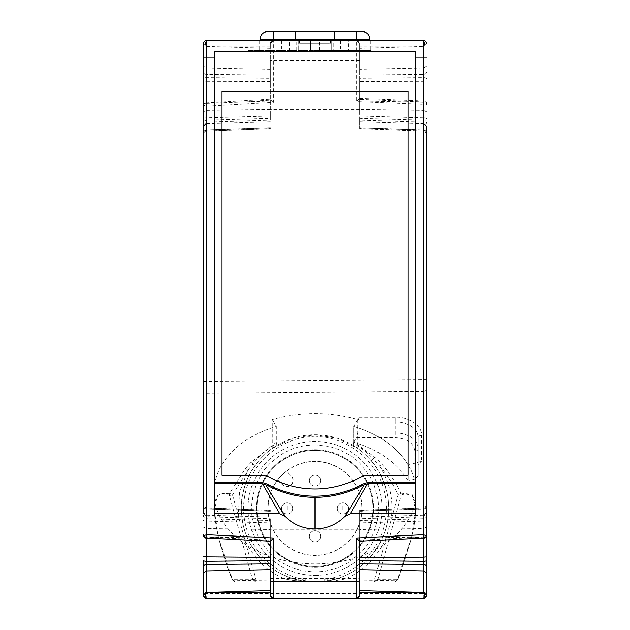 <?xml version="1.0" encoding="UTF-8"?>
<svg xmlns="http://www.w3.org/2000/svg" width="630" height="630" viewBox="0 0 630 630"><rect width="100%" height="100%" fill="white"/><g stroke="black" fill="none" stroke-linecap="round" stroke-linejoin="round"><path stroke-width="0.47" stroke-dasharray="3.15 2.36" d="M426.612 504.724L426.612 505.685C426.337 507.812 425.266 508.938 423.384 509.056L423.384 516.726L359.643 518.774L359.643 511.158L423.384 509.056L423.384 507.953L359.643 510.442L359.643 511.308L423.384 508.82L423.384 507.953A3.347 3.237 180 0 0 426.612 504.724M426.612 595.153L426.612 591.231A3.347 2.37 0 0 1 423.265 593.594L423.265 391.364L206.734 393.254L206.703 106.139L205.49 102.863L204.175 103.391L270.357 100.879L270.357 43.777L273.704 40.43L295.186 40.43L260.032 40.43L423.265 40.43C424.47 41.296 424.762 43.202 424.132 46.148L359.643 46.148L359.643 43.777L356.296 40.43L356.265 101.524L359.643 98.311L359.643 100.879L423.384 102.154L424.187 101.942L424.47 100.95L426.518 102.564L424.187 101.942L423.234 104.249L426.605 103.178L426.518 102.564M426.612 566.898L426.612 560.432M423.384 102.154L423.384 123.708L426.612 126.504L426.612 132.473A3.347 2.37 180 0 0 423.384 130.103L423.384 130.969L359.643 128.488L359.643 127.622L423.384 129.867L423.384 122.204L359.643 120.157L359.643 127.764L423.384 130.103L423.384 123.708L359.643 121.834L359.643 100.879M359.643 127.764L423.384 129.993L425.675 131.016L426.612 133.245C426.337 131.119 425.266 129.993 423.384 129.867L423.384 130.969A3.347 3.237 0 0 1 426.612 134.206M426.612 43.777L425.541 41.32M424.667 40.737L424.258 40.58M426.605 43.517L424.25 46.195L423.384 46.439L359.643 48.313L359.643 69.276L423.384 68.001L423.384 46.439M426.612 66.063L423.384 68.001L423.384 74.395L359.643 75.064L359.643 69.276M426.612 72.033A3.347 2.37 0 0 1 423.384 74.395L423.384 81.742L359.643 81.538L359.643 109.407L423.384 110.352L423.384 81.742L426.612 82.073M426.612 78.498A3.347 0.866 -0 0 0 423.384 77.632L359.643 78.293L359.643 75.064M426.612 111.762L423.384 110.352L423.384 117.834L359.643 116.014L359.643 109.407M426.612 118.7A3.347 0.866 0 0 0 423.384 117.834L423.384 122.204L426.612 125.291M426.612 123.433A3.347 3.237 0 0 0 423.384 120.196L359.643 118.385L359.643 116.014M426.612 134.418C427.164 133.521 426.085 132.402 423.399 131.079L423.384 130.969M426.612 104.438L426.605 103.178M426.612 379.528L423.234 379.528L423.265 391.364A3.347 2.37 0 0 0 426.612 389.001M423.265 598.5L423.265 593.594L206.734 593.594A3.347 2.37 0 0 1 203.388 591.231L203.388 572.867M426.612 527.168L423.384 528.578L423.384 538.052M426.612 520.23A3.347 0.866 180 0 1 423.384 521.097L359.643 522.916L359.643 529.523L423.384 528.578L423.384 516.726L426.612 513.639M426.612 515.498A3.347 3.237 180 0 1 423.384 518.726L359.643 520.545L359.643 522.916M426.612 506.457A3.347 2.37 -0 0 1 423.384 508.82L423.384 515.222L359.643 517.096L359.643 538.052L424.25 536.973A2.229 1.307 -46.4 0 1 424.132 537.036L423.777 536.815M426.612 504.504C427.164 505.41 426.085 506.528 423.399 507.851L423.384 507.953M426.612 512.418L423.384 515.222L423.384 536.776M426.526 536.366L424.25 536.973M270.357 46.148L205.868 46.148C205.215 43.234 205.506 41.328 206.734 40.43L273.704 40.43A3.347 3.347 0 0 0 270.357 43.777L270.357 75.064L206.616 74.395A3.347 2.37 0 0 1 203.388 72.033M343.232 40.43L248.031 40.43L381.969 40.43L343.232 40.43L343.232 50.471L348.264 50.471L348.264 40.43M424.25 46.195A2.229 1.244 45 0 1 424.132 46.148L423.777 46.384M408.319 465.137L408.319 480.918A101.013 71.426 0 0 0 353.658 442.26L353.658 426.478L359.1 417.186L357.714 421.919L395.798 421.919L395.798 417.186C408.5 416.375 422.612 426.352 421.47 435.338L421.47 461.286L408.319 465.137A101.013 71.426 0 0 0 353.658 426.478L353.658 441.969L374.818 457.159L381.709 464.09C389.261 472.547 395.679 482.233 400.971 493.156L398.152 494.692L401.184 495.33L394.002 521.199L390.97 520.561L386.497 536.681C378.315 556.322 364.494 570.441 345.043 579.041L335.995 580.569C329.474 581.529 322.481 582.041 315 582.096L294.454 579.175C272.042 571.977 254.244 557.314 245.416 532.626C242.4 527.003 240.03 504.906 242.077 497.991C244.464 484.588 248.771 473.823 255 465.696C260.481 457.916 267.569 451.285 276.255 445.796L272.286 448.41L292.619 438.252L315 434.763A73.663 73.663 0 0 1 378.795 545.265A73.663 73.663 0 0 1 251.205 545.265A73.663 73.663 0 0 1 315 434.763L337.381 438.252L357.714 448.41L353.69 445.756C360.848 450.261 366.723 455.333 371.33 460.963C378.047 467.972 383.316 478.839 387.151 493.573C389.608 506.04 389.057 518.104 385.505 529.775C376.701 555.258 360.045 571.725 335.546 579.175L315 582.096L293.95 580.569L294.454 579.175L304.621 581.364M356.296 598.5L206.734 598.5L206.734 393.254A3.347 2.37 180 0 1 203.388 390.891M359.643 595.153L359.643 581.758M424.132 537.036L359.643 540.225L359.643 578.411L359.643 529.523M214.546 513.773L214.546 51.337M415.453 51.337L415.453 513.773M221.799 91.295L221.799 475.051L259.969 475.051A22.326 22.223 0 0 1 270.601 477.737A93.201 92.767 180 0 0 359.399 477.737A22.326 22.223 0 0 1 370.03 475.051L408.201 475.051L408.201 91.295M260.032 39.32L295.186 39.32L295.186 40.43L295.186 31.5L334.814 31.5L334.814 40.43M295.186 40.43L295.186 39.32M334.814 31.5L334.814 39.32L334.814 31.5L362.155 31.5M270.357 118.385L270.357 116.014L206.616 117.834L206.616 120.196L270.357 118.385L270.357 120.157L206.616 122.204L206.616 129.993L204.325 131.016L203.388 133.339L203.466 105.115L206.703 106.139L273.672 102.249L273.704 40.43A3.347 3.347 0 0 0 270.357 43.777M205.482 40.674L206.734 40.43L204.868 40.997L203.395 43.517L203.388 57.172M204.459 41.32L203.64 42.493M340.657 40.43L340.657 50.471L289.343 50.471L289.343 40.43M340.657 50.471L343.232 50.471M281.736 40.43L281.736 50.471L248.031 50.471L348.264 50.471M281.736 50.471L289.343 50.471M359.643 48.313L359.643 46.148M359.643 85.074L359.643 109.628L359.643 85.074M359.643 81.538L359.643 78.293M359.643 120.157L359.643 118.385M359.643 121.834L359.643 128.607L423.399 131.087M334.814 39.32L356.296 39.32L356.296 40.43A3.347 3.347 0 0 1 359.643 43.777L359.643 98.311L424.47 100.95M273.672 102.249L270.357 99.091L205.49 102.855M203.388 566.898L203.388 560.432M270.357 520.545L270.357 522.916L206.616 521.097L206.616 518.726L270.357 520.545L270.357 518.774L206.616 516.726L203.388 513.639L203.388 504.724A3.347 3.237 180 0 0 206.616 507.953L206.601 507.851C203.907 506.512 202.836 505.394 203.388 504.504M353.658 442.26L356.328 437.7L395.798 437.7C407.256 438.543 413.579 443.016 414.768 451.119L414.768 479.028L418.115 475.681L418.115 437.7L418.115 464.633L421.47 461.286M359.635 595.381L356.533 598.492M270.364 595.381L273.467 598.492M270.357 595.153L270.357 581.758M206.616 538.052L206.616 528.578L270.357 529.523L270.357 578.411L270.357 529.302L270.357 578.411L359.643 578.411L359.643 537.847M359.643 518.774L359.643 520.545M359.643 517.096L359.643 510.324L423.399 507.843M359.643 540.225L359.643 538.052M270.357 518.774L270.357 541.202M205.514 537.996L205.868 537.036L270.357 540.225M203.388 126.504L203.388 132.473A3.347 2.37 180 0 1 206.616 130.103L206.616 123.708L203.388 126.504M203.388 389.198L203.388 382.78M203.388 595.153A3.347 3.347 0 0 0 203.388 595.334A3.347 3.347 0 0 1 203.388 595.153L203.388 591.231M267.844 31.5L295.186 31.5M270.357 85.074L270.357 60.519L270.357 85.074M270.357 120.157L270.357 100.879M270.357 127.764L206.616 129.867L270.357 127.622L270.357 128.488L206.616 130.969A3.347 3.237 0 0 0 203.388 134.206M206.601 131.087L270.357 128.607L270.357 127.622L206.616 130.103L206.601 131.079C203.907 132.418 202.836 133.536 203.388 134.418M270.357 48.313L206.616 46.439L206.616 77.632L270.357 78.293L270.357 116.014M270.357 78.293L270.357 75.064M206.616 46.439L205.868 46.148A2.229 1.244 -45 0 1 205.75 46.195L203.395 43.517M330.018 50.471L259.19 50.471L370.81 50.471L330.018 50.471L330.018 40.989L298.258 40.989L298.258 50.471L298.258 40.989L259.19 40.989L370.81 40.989L333.246 40.989L333.246 50.471M270.357 121.834L206.616 123.708L206.616 102.989M203.466 105.115L204.175 103.391M421.47 435.338A3.347 2.37 180 0 0 418.115 437.7A22.326 15.781 180 0 0 395.798 421.919L395.798 432.967L357.714 432.967L357.714 421.919M414.768 479.028L408.319 480.918M418.115 475.681L418.115 464.633M357.714 432.967L356.328 437.7M203.388 515.498A3.347 3.237 180 0 0 206.616 518.726L206.616 508.938L270.357 511.308L270.357 510.442L206.616 507.953L206.616 508.82A3.347 2.37 0 0 1 203.388 506.457M206.601 507.843L270.357 510.324L270.357 511.308L206.616 508.82L206.616 515.222L203.388 512.418M270.357 529.523L270.357 522.916M203.474 536.366L205.75 536.973A2.229 1.307 -133.6 0 0 205.868 537.036L270.357 538.052M270.357 69.276L206.616 68.001L203.388 66.063M205.75 46.195L206.223 46.384M270.357 81.538L206.616 81.742L206.616 77.632A3.347 0.866 0 0 0 203.388 78.498M203.388 118.7A3.347 0.866 0 0 1 206.616 117.834L206.616 81.742L203.388 82.073M270.357 109.407L206.616 110.352L203.388 111.762M203.388 125.291L206.616 122.204L206.616 120.196A3.347 3.237 -0 0 0 203.388 123.433M206.616 130.969L206.616 129.867C204.742 129.993 203.663 131.119 203.388 133.245M203.388 520.23A3.347 0.866 180 0 0 206.616 521.097L206.616 528.578L203.388 527.168M206.616 507.953L206.616 509.056C204.742 508.938 203.663 507.812 203.388 505.685M206.223 536.815L205.75 536.973M333.246 40.989L331.742 40.989L331.742 50.471L331.742 40.989L330.018 40.989M270.357 517.096L206.616 515.222L206.616 536.776M330.466 40.989L330.466 43.218L319.465 43.218L319.465 40.989L319.465 52.148L310.535 52.148L310.535 40.989L299.534 40.989L330.466 40.989L310.535 40.989L310.535 43.218L299.534 43.218L315 43.218L315 40.989M299.534 40.989L299.534 43.218M310.535 52.148L310.535 43.218L319.465 43.218L319.465 52.148L310.535 52.148M315 43.218L330.466 43.218M315 575.403A66.969 66.969 0 0 0 372.999 474.949A66.969 66.969 0 0 0 257.001 474.949A66.969 66.969 0 0 0 315 575.403A66.969 66.969 0 0 1 248.031 508.434A66.969 66.969 0 0 1 315 441.465A66.969 66.969 0 0 1 381.969 508.434A66.969 66.969 0 0 1 315 575.403M315 567.126A58.7 58.7 0 0 0 365.833 479.084A58.7 58.7 0 0 0 264.167 479.084A58.7 58.7 0 0 0 315 567.126M315 449.733A58.7 58.7 0 0 1 365.833 537.784A58.7 58.7 0 0 1 264.167 537.784A58.7 58.7 0 0 1 315 449.733M315 450.395A58.039 58.039 0 0 1 365.266 537.453A58.039 58.039 0 0 1 264.734 537.453A58.039 58.039 0 0 1 315 450.395A58.039 58.039 0 0 0 264.734 537.453A58.039 58.039 0 0 0 365.266 537.453A58.039 58.039 0 0 0 315 450.395A58.039 58.039 0 0 1 373.039 508.434A58.039 58.039 0 0 1 315 566.472A58.039 58.039 0 0 1 264.734 479.414A58.039 58.039 0 0 1 365.266 479.414A58.039 58.039 0 0 1 315 566.472A58.039 58.039 0 0 1 256.961 508.434A58.039 58.039 0 0 1 315 450.395A58.039 58.039 0 0 1 373.039 508.434A58.039 58.039 0 0 1 315 566.472A58.039 58.039 0 0 1 256.961 508.434A58.039 58.039 0 0 1 315 450.395M267.97 508.434A47.029 47.029 0 0 1 338.515 467.704A47.029 47.029 0 0 1 338.515 549.163A47.029 47.029 0 0 1 267.97 508.434M315 444.812L304.857 445.623L297.415 447.292C291.674 449.284 295.769 447.3 285.729 451.946L280.185 455.183L270.01 463.444C265.506 468.287 262.749 471.681 261.749 473.618L256.457 483.525L252.74 495.337L251.378 508.434L252.197 518.577L255.843 531.846L260.056 540.509L270.01 553.416C274.853 557.928 278.247 560.676 280.185 561.684L290.091 566.976L302.668 570.843L315 572.048L325.143 571.237L338.42 567.583L347.083 563.37L359.99 553.416C364.494 548.58 367.251 545.186 368.251 543.241L373.543 533.342L377.409 520.766L378.622 508.434L377.803 498.291L374.157 485.013L369.944 476.351L359.99 463.444C355.147 458.939 351.753 456.183 349.815 455.183L339.909 449.891L329.6 446.505L315 444.812M286.618 471.145A46.856 46.856 0 0 1 357.517 488.738A46.856 46.856 0 0 1 325.08 554.195A46.856 46.856 0 0 1 277.712 480.052L277.696 479.8A47.022 47.022 0 0 1 286.366 471.13L291.336 475.863L286.366 471.13M277.712 480.052L282.429 484.769A6.3 6.3 0 0 0 291.336 484.769A6.3 6.3 0 0 0 291.336 475.863M287.099 502.85A5.583 5.583 0 0 0 282.264 511.221A5.583 5.583 0 0 0 291.926 511.221A5.583 5.583 0 0 0 287.099 502.85A5.583 5.583 0 0 0 282.264 511.221A5.583 5.583 0 0 0 291.926 511.221A5.583 5.583 0 0 0 287.099 502.85A5.583 5.583 0 0 0 282.264 511.221A5.583 5.583 0 0 0 291.926 511.221A5.583 5.583 0 0 0 287.099 502.85M342.901 502.85A5.583 5.583 0 0 0 338.074 511.221A5.583 5.583 0 0 0 347.736 511.221A5.583 5.583 0 0 0 342.901 502.85A5.583 5.583 0 0 0 338.074 511.221A5.583 5.583 0 0 0 347.736 511.221A5.583 5.583 0 0 0 342.901 502.85A5.583 5.583 0 0 0 338.074 511.221A5.583 5.583 0 0 0 347.736 511.221A5.583 5.583 0 0 0 342.901 502.85M315 474.949A5.583 5.583 0 0 0 310.165 483.32A5.583 5.583 0 0 0 319.835 483.32A5.583 5.583 0 0 0 315 474.949A5.583 5.583 0 0 0 310.165 483.32A5.583 5.583 0 0 0 319.835 483.32A5.583 5.583 0 0 0 315 474.949A5.583 5.583 0 0 0 310.165 483.32A5.583 5.583 0 0 0 319.835 483.32A5.583 5.583 0 0 0 315 474.949M315 530.751A5.583 5.583 0 0 0 310.165 539.123A5.583 5.583 0 0 0 319.835 539.123A5.583 5.583 0 0 0 315 530.751A5.583 5.583 0 0 0 310.165 539.123A5.583 5.583 0 0 0 319.835 539.123A5.583 5.583 0 0 0 315 530.751A5.583 5.583 0 0 0 310.165 539.123A5.583 5.583 0 0 0 319.835 539.123A5.583 5.583 0 0 0 315 530.751M277.696 479.8L282.547 484.651A6.135 6.135 0 0 0 291.217 484.651A6.135 6.135 0 0 0 291.217 475.981M325.387 581.364L335.546 579.175L335.995 580.569A3.347 0.575 -90 0 1 335.514 582.096L294.375 582.096A3.347 0.512 90 0 1 293.95 580.569L284.894 579.041L284.862 582.096L294.375 582.096M371.33 460.963L373.362 458.939L379.536 466.161L381.709 464.09M353.69 445.756L353.524 443.284C360.848 447.552 367.463 452.765 373.362 458.939L374.818 457.159M272.286 448.41L272.286 419.548A111.612 78.923 180 0 1 357.714 419.548L357.714 448.41M255 465.696L252.811 463.869C259.631 455.687 267.514 448.883 276.452 443.441L276.255 445.796M235.273 516.718L229.438 495.511L229.666 493.314L232.533 494.873L247.582 470.854L245.235 468.854L229.666 493.314L218.153 494.093L213.987 508.623L219.019 539.319L232.714 580.12C269.656 581.435 360.266 581.435 397.254 580.12L394.522 582.096L235.439 582.096L232.383 579.679C209.64 522.018 208.443 484.446 229.438 495.511L232.533 494.873L238.361 516.08L235.273 516.718L241.991 541.131L245.078 540.493L238.361 516.08L239.502 492.762L247.582 470.854L252.811 463.869L251.236 462.152L276.342 442.228L276.342 426.478L272.286 419.548M335.514 582.096L345.012 582.096L345.043 579.041L374.74 579.041L374.708 582.096L394.522 582.096L397.254 580.12L410.965 539.319L416.013 508.851L412.028 494.306L400.971 493.156L401.184 495.33C404.106 493.51 407.736 493.762 412.059 496.086C414.634 498.472 415.839 503.732 415.674 511.867C415.627 518.923 412.422 534.185 410.831 539.548C408.523 548.99 401.357 570.347 397.585 579.679L397.254 580.12M394.002 521.199L389.521 537.319L386.497 536.681L374.74 579.041L377.764 579.679L397.585 579.679M379.536 466.161C386.844 474.453 393.049 483.966 398.152 494.692L390.97 520.561C393.923 501 390.112 482.871 379.536 466.161M353.524 443.284L353.658 441.969M276.452 443.441L276.342 442.228M357.714 419.548L353.658 426.478A101.013 71.426 180 0 1 416.013 492.463A101.013 71.426 180 0 1 315 563.889A101.013 71.426 180 0 1 213.987 492.463A101.013 71.426 180 0 1 276.342 426.478M245.235 468.854L251.236 462.152M416.013 508.851L413.91 526.837C409.965 544.84 404.547 562.543 397.648 579.947L394.522 582.096L345.012 582.096L374.708 582.096L377.764 579.679L389.521 537.319M255.685 579.041L252.591 579.679L255.654 582.096L284.862 582.096L255.654 582.096L255.685 579.041L245.078 540.493C253.575 558.274 266.852 571.126 284.894 579.041L255.685 579.041M241.991 541.131L252.591 579.679L232.383 579.679L235.439 582.096L255.654 582.096L235.439 582.096L232.312 579.947C222.059 554.88 215.956 531.169 213.987 508.812L213.987 508.812M232.383 579.679L232.714 580.12M203.388 381.418L423.234 379.528L423.234 104.249L356.265 101.524M270.357 57.172L359.643 57.172M359.1 417.186L395.798 417.186M273.704 31.5L273.704 40.43M295.186 39.312L334.814 39.312M356.296 31.5L356.296 39.32L369.967 39.32M356.296 40.43A3.347 3.347 0 0 1 359.643 43.777M351.028 40.43L351.028 50.471M278.972 40.43L278.972 50.471M286.768 50.471L286.768 40.43M424.187 101.918L359.643 99.296M249.204 101.296L270.357 100.068M414.768 451.119A3.347 2.37 0 0 0 418.115 448.749A22.326 15.781 0 0 0 395.798 432.967L395.798 437.7M299.982 50.471L299.982 40.989M296.754 50.471L296.754 40.989M315 436.999C294.108 434.125 244.542 455.561 243.566 508.434C244.542 561.306 294.108 582.734 315 579.868C335.892 582.734 385.458 561.306 386.434 508.434C385.458 455.561 335.892 434.125 315 436.999M287.099 506.197L287.099 510.662L287.099 506.197M342.901 506.197L342.901 510.662L342.901 506.197M315 478.296L315 482.761L315 478.296M315 534.106L315 538.563L315 534.106M359.643 511.158L423.384 508.938L425.675 507.914L426.612 505.591M426.36 42.493L425.132 40.997M424.518 40.674L423.265 40.43M248.031 40.43L248.031 50.471M381.969 40.43L381.969 50.471M359.643 60.519L270.357 60.519M359.643 109.628L270.357 109.628M359.643 529.302L270.357 529.302M270.357 511.158L206.616 508.938L204.325 507.914L203.388 505.591M259.19 40.989L259.19 50.471M370.81 40.989L370.81 50.471M322.324 581.734L307.81 581.75M416.013 508.623L416.013 492.463M213.987 508.623L213.987 492.463"/><path stroke-width="0.94" d="M426.612 133.245L426.612 504.724M426.612 505.685L426.612 595.153A3.347 3.347 0 0 1 423.265 598.5L356.296 598.5L424.518 598.256M426.612 591.231L426.612 566.898A3.347 2.37 180 0 0 423.384 564.535L359.643 563.866M359.643 560.637L423.384 561.298A3.347 0.866 180 0 0 426.612 560.432L426.612 126.504M426.612 132.473L426.612 133.339M426.612 43.777A3.347 3.347 0 0 0 423.265 40.43L206.734 40.43A3.347 3.347 0 0 0 203.388 43.777L203.388 504.724M425.541 41.32L424.667 40.737M424.258 40.58L423.265 40.43L423.265 57.172L426.612 57.172M426.612 595.153L425.132 597.933L423.265 598.5C424.47 597.634 424.762 595.728 424.132 592.783L359.643 592.783M426.605 595.413L424.25 592.735L423.384 592.491L359.643 590.617M426.612 572.867L423.384 570.93L423.384 592.491M426.612 556.857L423.384 557.18L423.384 570.93L359.643 569.654M426.612 534.555L426.526 536.366L424.494 537.996M359.643 537.847L359.643 541.202L424.494 538.004L423.265 534.712L426.605 535.768M206.734 40.43L206.734 57.172L214.546 57.172L214.546 51.337L415.453 51.337L415.453 57.172L423.265 57.172L423.265 534.712L356.296 538.012L356.296 581.758L273.704 581.758L273.704 538.012L206.734 534.712L205.868 537.036M270.357 592.783L205.868 592.783C205.23 595.728 205.522 597.634 206.734 598.5L356.296 598.5A3.347 3.347 0 0 0 359.643 595.153L359.635 595.381M424.25 592.735A2.229 1.244 135 0 0 424.132 592.783L423.777 592.547M356.533 598.492L356.296 598.5A3.347 3.347 0 0 0 359.643 595.153L359.643 578.411M423.384 538.052L423.384 557.18L359.643 557.392M214.546 57.172L214.546 513.773L279.799 513.773L284.925 516.324C293.249 524.593 303.274 528.814 315 528.995C326.726 528.814 336.751 524.593 345.075 516.324L350.201 513.773L415.453 513.773L415.453 57.172M415.453 482.273L371.842 482.273A22.326 22.223 180 0 0 361.51 484.801A100.454 99.989 0 0 1 268.49 484.801A22.326 22.223 180 0 0 258.158 482.273L214.546 482.273M408.201 91.295L221.799 91.35L408.201 91.295M295.186 40.43L295.186 31.5L267.844 31.5C263.096 31.965 260.489 34.571 260.032 39.32L273.704 39.32L273.704 31.5M334.814 40.43L334.814 31.5L295.186 31.5M204.868 40.997L204.459 41.32M203.388 382.78L203.388 132.473M270.357 590.617L206.616 592.491L206.616 570.93L203.388 572.867L203.388 566.898L203.395 595.413L204.868 597.933L203.64 596.437M203.388 560.432L203.388 566.898A3.347 2.37 180 0 1 206.616 564.535L206.616 561.298A3.347 0.866 180 0 1 203.388 560.432M203.388 505.591L203.388 389.198M273.467 598.492L273.704 598.5A3.347 3.347 0 0 1 270.357 595.153L270.364 595.381M205.482 598.256L206.734 598.5A3.347 3.347 0 0 1 203.388 595.334A3.347 3.347 0 0 0 206.734 598.5L204.868 597.933M356.296 598.5L356.296 581.758L359.643 581.758L359.643 541.202L356.296 538.012M350.201 513.773L367.385 483.95L371.842 483.446L415.453 483.446M345.075 516.324L364.187 484.848L361.51 485.974C346.902 493.495 331.404 497.283 315 497.338L315 528.995M284.925 516.324L265.813 484.848L268.49 485.974C283.098 493.495 298.596 497.283 315 497.338M214.546 483.446L258.158 483.446L262.615 483.95L279.799 513.773M203.388 133.245L203.388 57.172L206.734 57.172L206.734 534.712L203.395 535.768L203.388 534.555M205.514 538.004L270.357 541.202L273.704 538.012M270.357 541.202L270.357 595.153A3.347 3.347 0 0 0 273.704 598.5L273.704 581.758L270.357 581.758L270.357 578.411M262.615 483.95L265.813 484.848M364.187 484.848L367.385 483.95M408.201 91.35L408.201 475.107L370.03 475.107A22.326 22.223 0 0 0 359.399 477.792A93.201 92.767 0 0 1 270.601 477.792A22.326 22.223 0 0 0 259.969 475.107L221.799 475.107L221.799 91.35M203.388 108.037L203.388 126.504M203.388 505.685L203.388 513.639M369.967 40.43L369.967 39.32C369.511 34.571 366.904 31.965 362.155 31.5L334.814 31.5M206.616 592.491L205.868 592.783A2.229 1.244 -135 0 0 205.75 592.735L203.395 595.413M203.395 535.768L205.506 537.996M205.75 592.735L206.223 592.547M270.357 557.392L203.388 556.857M270.357 563.866L206.616 564.535L206.616 570.93L270.357 569.654M273.704 40.43L273.704 39.32L295.186 39.32M369.967 39.32L356.296 39.32L356.296 40.43M356.296 31.5L356.296 39.32L334.814 39.32M334.814 39.312L295.186 39.312M258.158 482.273L258.158 483.446M268.49 485.974L268.49 484.801M361.51 484.801L361.51 485.974M371.842 483.446L371.842 482.273M206.616 538.052L206.616 561.298L270.357 560.637M426.36 596.437L425.132 597.933M260.032 40.43L260.032 39.32"/></g></svg>
